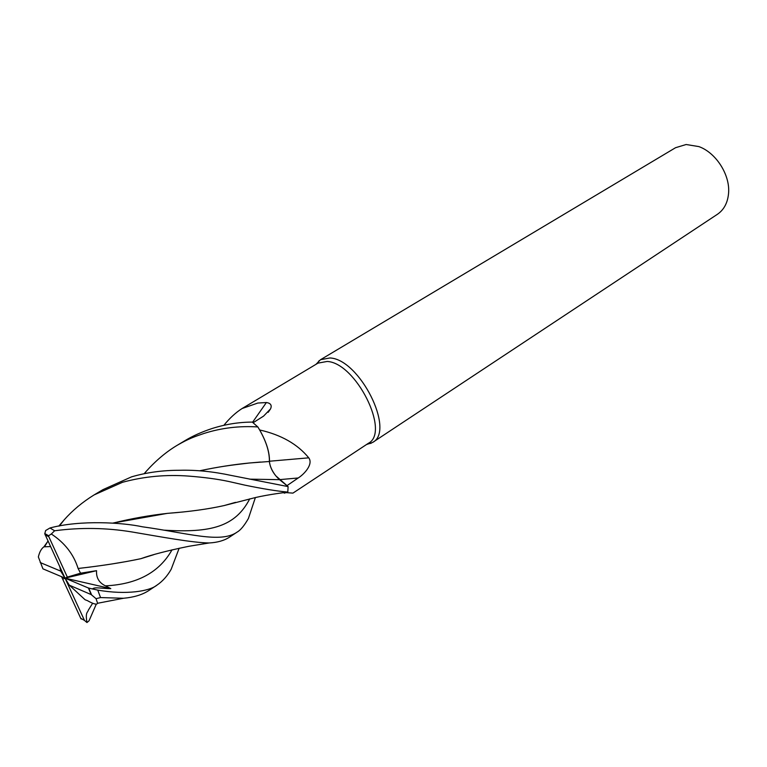 <?xml version="1.0" encoding="UTF-8"?>
<svg xmlns="http://www.w3.org/2000/svg" width="767" height="767" viewBox="0 0 767 767"><rect width="100%" height="100%" fill="white"/><g stroke="black" fill="none" stroke-linecap="round" stroke-linejoin="round"><path stroke-width="1.15" d="M284.241 493.162L287.74 492.107L280.818 493.008M259.687 429.971C281.173 434.831 297.529 444.122 308.746 457.832C313.482 464.045 304.47 474.054 298.21 477.975L286.944 485.664L279.591 479.672L288.037 486.556L279.552 479.672C273.666 474.342 270.262 468.282 269.351 461.494C270.262 468.282 273.666 474.342 279.552 479.672L275.813 475.837C271.997 470.928 269.869 466.154 269.428 461.485C269.581 451.456 265.765 439.999 257.952 427.104L259.725 430.047C266.427 441.955 269.677 452.434 269.476 461.485L249.361 463C233.667 464.514 217.061 467.113 199.545 470.804M366.444 444.563L372.58 442.463C395.561 430.996 359.627 359.033 329.944 357.968L320.529 359.704L315.985 364.325M286.503 492.663L292.946 493.114L368.409 443.268C390.566 432.224 355.773 362.59 327.116 361.458L317.998 363.127L242.094 408.523L257.837 403.039L266.389 402.531C270.713 403.183 272.103 405.302 270.55 408.878L263.608 416.088L253.11 422.732M372.58 442.463L717.413 214.29C723.875 209.851 727.586 203.006 728.525 193.744C730.5 175.403 716.253 152.758 698.871 146.593L686.139 144.512L675.545 147.715L320.529 359.704M286.935 485.559L275.813 475.837M269.485 461.226L308.746 457.832M252.554 422.291L266.389 402.531M223.887 425.292C229.582 418.226 235.651 412.636 242.094 408.523M144.282 473.575L146.104 471.456C156.017 460.43 166.439 451.677 177.359 445.196C189.19 438.398 194.319 436.778 203.993 433.451C221.385 427.928 239.333 425.762 257.856 426.951L252.295 422.09C238.978 422.128 225.68 424.237 212.392 428.417C202.076 431.792 192.977 435.838 185.096 440.574L184.473 440.948M58.771 526.114L64.188 519.844C72.472 510.448 82.433 502.145 94.063 494.936L122.509 482.28C144.148 476.432 166.238 474.38 188.797 476.106C204.3 477.323 217.531 479.097 228.489 481.427L244.913 485.147C262.918 488.867 277.213 491.177 287.807 492.069L288.095 486.604L231.203 475.435C213.216 471.58 196.131 469.855 179.938 470.267C162.863 470.238 146.746 472.424 131.579 476.844L102.903 489.662L94.648 494.59M179.171 548.184L171.156 569.325C167.302 576.084 162.518 581.386 156.813 585.24C149.603 591.175 126.334 595.154 97.745 590.091L92.462 588.96C94.542 586.659 103.085 588.72 110.803 588.625L105.434 585.844C99.068 582.795 96.105 577.743 96.556 570.677L80.554 573.189L78.1 568.472C73.69 554.33 64.754 542.835 51.312 533.995L54.62 530.774C80.468 527.341 106.201 527.734 131.838 531.934C161.089 536.89 192.364 542.72 209.103 542.969C217.464 542.528 224.29 540.572 229.582 537.092L229.697 537.015M44.802 533.851L65.032 578.155L69.337 585.183L85.108 599.765L87.352 600.599C93.44 604.06 96.853 604.952 97.582 603.274L96.057 598.682L100.544 597.57L123.506 598.26C133.726 597.349 142.039 594.856 148.443 590.782L148.856 590.504M255.373 497.562L248.422 518.454C244.299 525.635 240.56 530.16 237.214 532.039C220.743 543.784 187.627 533.017 142.346 526.785C122.941 522.576 80.573 519.758 49.98 527.974L45.627 530.543L44.783 533.736M80.986 618.854L61.561 576.688L80.986 618.844M80.995 618.854L81.992 619.094M96.297 604.118L89.039 620.8L86.949 622.545C85.214 611.893 87.591 612.938 88.454 609.966L92.644 603.245M86.949 622.536L84.475 620.417L65.032 578.155L60.727 571.118L59.864 566.928M257.856 426.951L257.952 427.104C265.765 439.99 269.581 451.456 269.399 461.494M199.593 470.804C219.122 466.691 229.63 465.301 249.361 463.009L260.531 462.041M90.266 567.043L78.071 568.481C101.79 565.797 122.72 562.537 140.879 558.683L153.784 554.675M114.494 563.534L124.321 561.885M141.732 558.405L152.892 554.934M234.625 502.606L224.347 505.501M180.638 512.203L167.292 513.382C149.805 515.29 131.79 518.502 113.267 523.027M44.764 546.363L47.966 541.061M50.497 546.574L43.901 546.833C41.37 548.626 39.51 551.991 38.35 556.938L42.933 568.836L65.032 578.155L67.333 577.1L48.791 536.66L48.618 535.759L51.312 533.995M113.113 523.017L167.302 513.372C189.228 511.733 208.154 509.135 224.089 505.578L235.536 502.356M69.337 585.183L91.177 594.588L96.057 598.682M92.462 588.96L88.406 588.001L65.032 578.155L96.556 570.677M80.554 573.189L67.333 577.1M60.727 571.118L40.21 562.547M110.803 588.625L65.032 578.155L62.75 579.19M279.581 479.634L298.21 477.975M279.552 479.672L249.524 479.145M100.544 597.57L97.745 590.091M54.62 530.774L49.98 527.974M80.746 618.307L84.475 620.417M48.791 536.66L45.1 534.839M105.434 585.844C137.188 584.339 159.383 572.326 172.038 549.805M164.387 530.179C210.618 532.96 235.239 526.929 249.745 498.838M91.177 594.588L88.406 588.001M367.335 443.978L371.18 443.268M268.162 412.339L270.55 408.878M316.896 363.779L319.206 360.624M156.813 585.24L148.443 590.782M237.243 532.02L229.582 537.092M144.551 473.517L146.104 471.456M140.879 558.683C151.818 554.723 167.82 550.601 188.864 546.296L209.103 542.969M64.188 519.844L59.366 526.009M47.995 541.128L43.911 546.833M224.089 505.578L255.526 497.524C268.786 494.437 287.5 492.107 287.759 492.098M123.506 598.26L97.582 603.274M48.618 535.759L44.754 533.506M185.106 440.574L177.359 445.196M88.742 588.126L91.57 594.808"/></g></svg>
